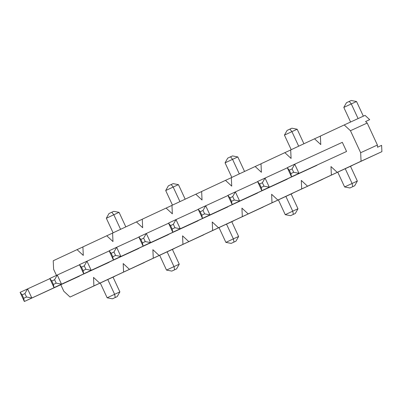 <?xml version="1.0" encoding="UTF-8"?>
<svg xmlns="http://www.w3.org/2000/svg" width="402" height="402" viewBox="0 0 402 402"><rect width="100%" height="100%" fill="white"/><g stroke="black" fill="none" stroke-linecap="round" stroke-linejoin="round"><path stroke-width="0.6" d="M79.355 276.018L24.341 301.5L23.713 298.309L26.517 296.998L24.924 293.571L22.12 294.882L23.713 298.309M79.425 276.159L24.341 301.5L20.1 292.36L22.12 294.882M112.449 298.807L117.223 296.591L112.449 298.807L107.148 297.797L100.314 283.078M107.148 297.797L114.625 294.304L107.796 279.586M115.253 297.495L114.625 294.304L119.876 291.892L117.223 296.591M26.517 296.998L31.823 298.008L27.577 288.872L24.924 293.571M20.1 292.36L49.848 278.646M113.032 277.144L119.876 291.892M138.725 248.31L83.711 273.792L83.078 270.596L85.882 269.29L84.294 265.863L81.49 267.169L83.078 270.596M138.79 248.451L83.711 273.792L79.465 264.652L81.49 267.169M171.82 271.099L176.594 268.883L171.82 271.099L166.513 270.084L159.684 255.37M166.513 270.084L173.991 266.596L167.162 251.878M174.624 269.787L173.991 266.596L179.247 264.184L176.594 268.883M85.882 269.29L91.189 270.3L86.948 261.159L84.294 265.863M79.465 264.652L109.218 250.938M172.398 249.431L179.247 264.184M51.808 281.023L49.783 278.506L57.265 275.013L54.612 279.717L51.808 281.023L53.396 284.45L56.2 283.144L54.612 279.717M79.536 264.792L57.265 275.013L61.506 284.154L56.2 283.144M111.796 212.241L113.816 214.758L106.339 218.251L108.992 213.547L111.796 212.241L113.766 211.336L119.067 212.346L113.816 214.758L120.58 229.326M106.339 218.251L113.098 232.818M109.042 262.164L54.024 287.646L49.783 278.506M109.108 262.305L54.024 287.646L53.396 284.45M125.816 226.884L119.067 212.346M111.173 253.315L109.153 250.798L116.63 247.305L113.977 252.009L111.173 253.315L112.761 256.742L115.57 255.436L113.977 252.009M138.901 237.085L116.63 247.305L120.871 256.446L115.57 255.436M171.162 184.533L173.182 187.051L165.704 190.543L168.358 185.84L171.162 184.533L173.131 183.629L178.438 184.639L173.182 187.051L179.945 201.618M165.704 190.543L172.468 205.11M168.408 234.456L113.394 259.938L109.153 250.798M168.473 234.597L113.394 259.938L112.761 256.742M185.181 199.176L178.438 184.639M198.091 220.603L143.077 246.084L142.449 242.888L145.253 241.577L143.66 238.15L140.856 239.461L142.449 242.888M198.156 220.743L143.077 246.084L138.836 236.944L140.856 239.461M231.185 243.386L235.959 241.175L231.185 243.386L225.879 242.376L219.05 227.658M225.879 242.376L233.361 238.883L226.527 224.17M233.989 242.079L233.361 238.883L238.612 236.476L235.959 241.175M145.253 241.577L150.554 242.592L146.313 233.451L143.66 238.15M138.836 236.944L168.584 223.231M231.768 221.723L238.612 236.476M170.538 225.607L168.518 223.09L175.996 219.598L173.342 224.296L170.538 225.607L172.131 229.034L174.935 227.723L173.342 224.296M198.266 209.377L175.996 219.598L180.242 228.738L174.935 227.723M230.532 156.82L232.552 159.343L225.07 162.83L227.723 158.132L230.532 156.82L232.502 155.916L237.803 156.931L232.552 159.343L239.316 173.91M225.07 162.83L231.833 177.398M227.773 206.749L172.759 232.225L168.518 223.09M227.844 206.889L172.759 232.225L172.131 229.034M244.552 171.463L237.803 156.931M257.461 192.89L202.442 218.371L201.814 215.181L204.618 213.869L203.03 210.442L200.221 211.753L201.814 215.181M257.526 193.035L202.442 218.371L198.201 209.231L200.221 211.753M290.551 215.678L295.324 213.467L290.551 215.678L285.249 214.668L278.415 199.95M285.249 214.668L292.726 211.176L285.897 196.457M293.359 214.372L292.726 211.176L297.977 208.764L295.324 213.467M204.618 213.869L209.924 214.884L205.683 205.744L203.03 210.442M198.201 209.231L227.949 195.523M291.133 194.015L297.977 208.764M229.909 197.9L227.884 195.377L235.366 191.89L232.713 196.588L229.909 197.9L231.497 201.327L234.301 200.015L232.713 196.588M257.637 181.664L235.366 191.89L239.607 201.025L234.301 200.015M289.897 129.112L291.917 131.63L284.44 135.122L287.093 130.424L289.897 129.112L291.867 128.208L297.173 129.223L291.917 131.63L298.681 146.197M284.44 135.122L291.204 149.69M287.144 179.036L232.13 204.517L227.884 195.377M287.209 179.181L232.13 204.517L231.497 201.327M303.917 143.755L297.173 129.223M316.826 165.182L261.813 190.664L261.179 187.468L263.988 186.161L262.395 182.734L259.591 184.041L261.179 187.468M316.892 165.322L261.813 190.664L257.571 181.523L259.591 184.041M349.921 187.97L354.695 185.754L349.921 187.97L344.614 186.955L337.786 172.242M344.614 186.955L352.097 183.468L345.263 168.75M352.725 186.659L352.097 183.468L357.348 181.056L354.695 185.754M263.988 186.161L269.29 187.171L265.049 178.031L262.395 182.734M257.571 181.523L287.319 167.81M350.499 166.307L357.348 181.056M289.274 170.187L287.254 167.669L294.731 164.177L292.078 168.88L289.274 170.187L290.867 173.614L293.671 172.307L292.078 168.88M287.254 167.669L291.495 176.81L346.574 151.469L342.333 142.328L294.731 164.177L298.972 173.317L293.671 172.307M349.263 101.404L351.288 103.922L343.805 107.414L346.459 102.711L349.263 101.404L351.232 100.5L356.539 101.51L351.288 103.922L358.092 118.58M343.805 107.414L350.589 122.022M346.574 151.469L291.495 176.81L290.867 173.614M366.031 121.957L365.8 121.464M363.343 116.168L356.539 101.51M60.808 284.762L63.823 291.259L70.059 297.038L93.902 285.907L93.51 277.405L99.746 283.184L123.585 272.053L123.193 263.551L129.429 269.33L153.268 258.2L152.876 249.697L159.112 255.471L182.95 244.346L182.558 235.843L188.794 241.617L212.638 230.492L212.241 221.989L218.477 227.763L242.321 216.638L241.929 208.13L248.165 213.909L272.003 202.784L271.611 194.277L277.847 200.055L301.686 188.925L301.294 180.423L307.53 186.201L331.369 175.071L330.977 166.569L337.213 172.347L361.056 161.217L360.659 152.715L350.454 130.72L344.218 124.947L320.379 136.072L320.771 144.579L314.535 138.801L320.379 136.117M56.456 275.39L53.617 269.27L53.225 260.762L77.063 249.637L83.299 255.416L82.907 246.908L106.746 235.783L112.982 241.562L112.59 233.054L136.434 221.929L142.67 227.703L142.273 219.201L166.116 208.075L172.352 213.849L171.961 205.347L195.799 194.221L202.035 199.995L201.643 191.493L225.482 180.362L231.718 186.141L231.326 177.639L255.164 166.508L261.401 172.287L261.009 163.78L284.847 152.654L291.083 158.433L290.691 149.926L314.535 138.801M361.056 161.217L381.9 151.649L381.609 145.358L377.508 147.243L377.403 145.032L367.197 123.037L365.574 121.535L369.679 119.65L365.061 115.379L344.218 124.947M360.659 152.715L377.403 145.032M367.197 123.037L350.454 130.72M114.746 276.3L70.059 297.038M93.902 285.907L114.746 276.34M144.429 262.441L99.746 283.184M123.585 272.053L144.429 262.486M174.111 248.587L129.429 269.33M153.268 258.2L174.116 248.632M203.794 234.733L159.112 255.471M182.95 244.346L203.799 234.778M233.482 220.879L188.794 241.617M212.638 230.492L233.482 220.924M263.164 207.025L218.477 227.763M242.321 216.638L263.164 207.07M292.847 193.171L248.165 213.909M272.003 202.784L292.847 193.211M322.53 179.317L277.847 200.055M301.686 188.925L322.535 179.357M352.212 165.458L307.53 186.201M331.369 175.071L352.217 165.503M381.9 151.649L337.213 172.347M77.063 249.637L82.907 246.954M106.746 235.783L112.595 233.1M136.434 221.929L142.278 219.246M166.116 208.075L171.961 205.392M195.799 194.221L201.643 191.538M225.482 180.362L231.326 177.679M255.164 166.508L261.014 163.825M284.847 152.654L290.696 149.971M365.599 121.555L369.679 119.65"/></g></svg>
